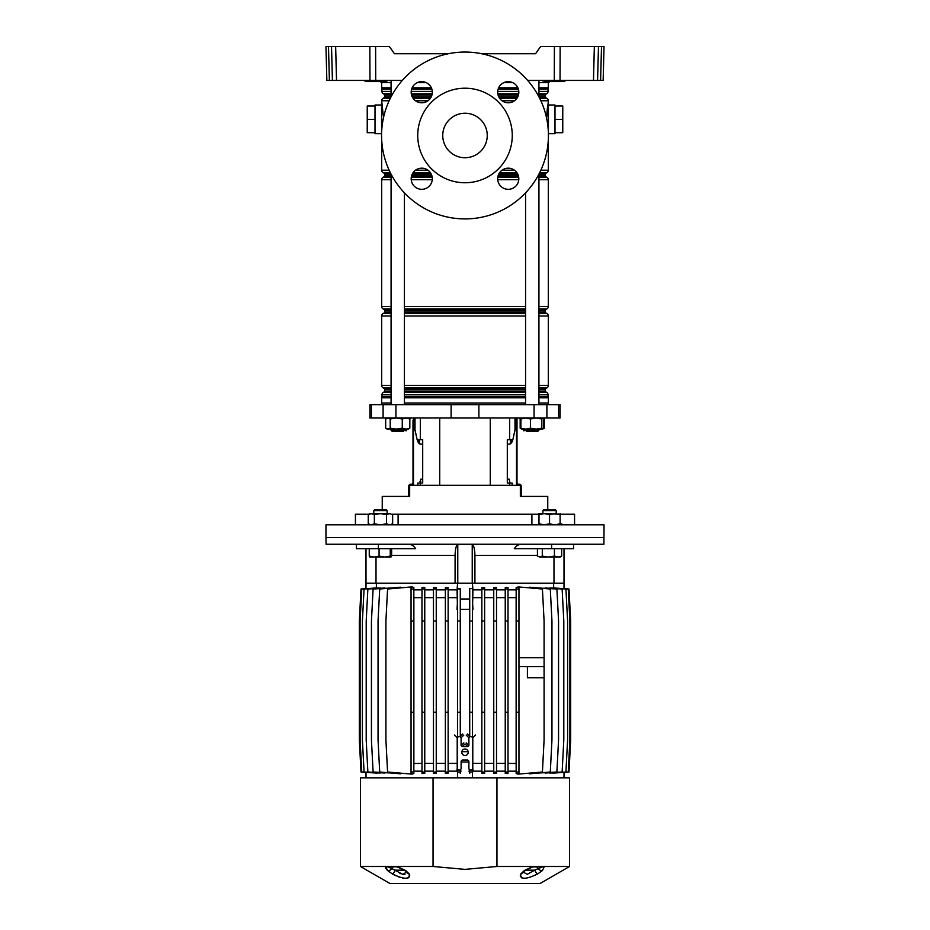 <?xml version="1.0" encoding="UTF-8"?>
<svg xmlns="http://www.w3.org/2000/svg" width="930" height="930" viewBox="0 0 930 930"><rect width="100%" height="100%" fill="white"/><g stroke="black" fill="none" stroke-linecap="round" stroke-linejoin="round"><path stroke-width="1.4" d="M538.923 82.654L548.979 82.654A2.22 2.22 0 0 1 549.281 81.538L542.853 80.991L553.582 80.991L542.795 80.422M391.077 82.654L381.021 82.654A2.22 2.22 0 0 0 380.719 81.538M565.115 80.991L553.582 80.968L565.673 80.422M386.031 81.538L365.444 81.538L364.327 80.422M535.575 53.731L481.601 53.731L535.575 53.731L540.632 46.5L604.035 46.5L603.152 80.422L600.617 80.422L601.512 46.5L604.035 46.5M394.425 53.731L448.4 53.731L394.425 53.731L389.368 46.5L375.604 46.5L375.72 80.422L402.33 80.422M527.67 80.422L554.28 80.422L554.396 46.5M598.478 46.5L597.583 80.422L593.468 80.422L594.351 46.5L598.478 46.5L595.944 46.5M560.151 46.5L560.034 80.422L593.468 80.422M560.034 80.422L554.28 80.422M375.72 80.422L326.849 80.422L325.965 46.5L328.488 46.5L329.383 80.422M597.583 80.422L600.617 80.422M603.21 78.26L603.152 80.422M369.966 80.422L369.849 46.5L325.965 46.5M332.417 80.422L331.522 46.5L335.649 46.5L336.532 80.422M369.849 46.5L375.604 46.5M375.232 80.422L387.147 80.968L375.615 80.968L376.011 81.538L365.606 81.538L375.615 80.991L364.827 80.422M372.674 81.538L379.359 81.538L372.674 81.538M550.641 81.538L557.326 81.538L550.641 81.538M564.394 81.538L553.978 81.538L554.768 80.422M512.721 82.654L503.793 82.654M426.207 82.654L417.279 82.654M508.257 189.313A10.567 10.567 0 0 1 497.69 178.746A10.567 10.567 0 0 1 508.257 168.179A10.567 10.567 0 0 1 518.824 178.746A10.567 10.567 0 0 1 508.257 189.313M421.743 189.313A10.567 10.567 0 0 1 411.176 178.746A10.567 10.567 0 0 1 421.743 168.179A10.567 10.567 0 0 1 432.311 178.746A10.567 10.567 0 0 1 421.743 189.313M421.743 102.788A10.567 10.567 0 0 1 411.176 92.221A10.567 10.567 0 0 1 421.743 81.654A10.567 10.567 0 0 1 432.311 92.221A10.567 10.567 0 0 1 421.743 102.788M508.257 102.788A10.567 10.567 0 0 1 497.69 92.221A10.567 10.567 0 0 1 508.257 81.654A10.567 10.567 0 0 1 518.824 92.221A10.567 10.567 0 0 1 508.257 102.788M465 88.21A47.267 47.267 0 0 1 512.267 135.478A47.267 47.267 0 0 1 465 182.757A47.267 47.267 0 0 1 417.733 135.478A47.267 47.267 0 0 1 465 88.21M465 157.728A22.25 22.25 0 0 1 442.75 135.478A22.25 22.25 0 0 1 465 113.239A22.25 22.25 0 0 1 487.25 135.478A22.25 22.25 0 0 1 465 157.728M465 52.057A83.421 83.421 0 0 1 548.421 135.478A83.421 83.421 0 0 1 465 218.91A83.421 83.421 0 0 1 381.579 135.478A83.421 83.421 0 0 1 465 52.057M381.579 133.699L375.011 133.699L375.011 105.009L381.579 105.009M554.989 119.354L562.766 119.354L562.766 106.008L554.989 106.008L554.989 133.699L548.421 133.699M554.989 106.008L554.989 105.009L548.421 105.009M381.579 134.908A2.22 2.116 0 0 1 381.579 134.827L381.579 103.893M381.684 82.654L381.684 87.815A2.778 2.778 0 0 0 381.916 88.931L381.963 91.396A2.778 2.778 0 0 0 383.358 93.802L384.02 94.186A1.116 1.116 0 0 1 384.578 95.151L384.578 96.836A1.116 1.116 0 0 1 384.02 97.801L383.079 98.347A2.778 2.778 0 0 0 381.684 100.754L383.311 116.018M546.631 118.284L548.235 103.044A2.22 2.116 180 0 1 548.421 103.893L548.421 134.827M538.923 80.422L538.923 96.813L545.422 96.836A1.116 1.116 0 0 0 545.98 97.801L546.921 98.347A2.778 2.778 0 0 1 548.316 100.754L548.072 103.904M547.979 104.381L547.235 109.298M547.154 110.066L546.631 117.912M538.923 94.186L545.98 94.186A1.116 1.116 0 0 0 545.422 95.151L538.923 95.151M539.423 173.166L545.98 173.166A1.116 1.116 0 0 0 545.422 174.131L538.935 174.131L538.923 404.655M381.684 139.791L381.684 170.213A2.778 2.778 0 0 0 383.079 172.62L384.02 173.166A1.116 1.116 0 0 1 384.578 174.131L384.578 175.817A1.116 1.116 0 0 1 384.02 176.781L383.079 177.316A2.778 2.778 0 0 0 381.684 179.734L381.684 306.47A2.778 2.778 0 0 0 383.079 308.876L384.02 309.423A1.116 1.116 0 0 1 384.578 310.388L384.578 312.073A1.116 1.116 0 0 1 384.02 313.026L383.079 313.573A2.778 2.778 0 0 0 381.684 315.991L381.684 385.439A2.778 2.778 0 0 0 383.079 387.845L384.02 388.391A1.116 1.116 0 0 1 384.578 389.356L384.578 391.042A1.116 1.116 0 0 1 384.02 392.007L383.358 392.39A2.778 2.778 0 0 0 381.963 394.797L381.916 396.715A2.778 2.778 0 0 0 381.684 397.819L381.684 402.992M538.923 175.817L545.422 175.817A1.116 1.116 0 0 0 545.98 176.781L546.921 177.316A2.778 2.778 0 0 1 548.316 179.734L538.923 179.734M538.923 312.073L545.422 312.073A1.116 1.116 0 0 0 545.98 313.026L546.921 313.573A2.778 2.778 0 0 1 548.316 315.991L538.923 315.991M538.923 309.423L545.98 309.423A1.116 1.116 0 0 0 545.422 310.388L538.923 310.388M538.923 391.042L545.422 391.042A1.116 1.116 0 0 0 545.98 392.007L546.642 392.39A2.778 2.778 0 0 1 548.037 394.797L538.923 394.797M538.923 388.391L545.98 388.391A1.116 1.116 0 0 0 545.422 389.356L538.923 389.356M538.923 87.815L548.316 87.815A2.778 2.778 0 0 1 548.084 88.931L538.923 89.152M538.923 396.482L548.084 396.715L538.923 396.715M538.923 91.396L548.037 91.396A2.778 2.778 0 0 1 546.642 93.802L538.923 93.802M538.923 385.439L548.316 385.439A2.778 2.778 0 0 1 546.921 387.845L538.923 387.845M538.923 306.47L548.316 306.47A2.778 2.778 0 0 1 546.921 308.876L538.923 308.876M540.853 170.213L548.316 170.213A2.778 2.778 0 0 1 546.921 172.62L539.702 172.62M548.316 402.992L548.316 397.819A2.778 2.778 0 0 0 548.084 396.715M548.316 87.815L548.316 82.654M548.037 91.396L548.037 89.152M545.98 94.186L546.642 93.802M545.422 96.836L545.422 95.151M548.316 170.213L548.316 139.791M545.98 173.166L546.921 172.62M545.422 175.817L545.422 174.131M548.316 306.47L548.316 179.734M545.98 309.423L546.921 308.876M545.422 312.073L545.422 310.388M548.316 385.439L548.316 315.991M545.98 388.391L546.921 387.845M545.422 391.042L545.422 389.356M548.037 396.482L548.037 394.797M562.766 119.354L562.766 132.699L554.989 132.699M375.011 106.008L367.234 106.008L367.234 132.699L375.011 132.699M367.234 119.354L375.011 119.354M410.223 418L409.828 419.488M519.777 418L520.905 422.243M548.421 404.655L548.421 402.992L538.923 402.992M525.578 402.992L404.422 402.992M451.12 418L560.104 418L560.104 404.655L369.896 404.655L369.896 418L451.12 418L451.12 404.655M547.758 509.768L547.758 496.422L520.335 496.422L520.335 485.297L409.665 485.297L409.665 496.422L382.242 496.422L382.242 509.768M509.675 485.297L509.675 483.077L507.303 483.077L507.303 439.692L512.849 439.692A11.125 4.255 -90 0 1 509.431 444.145L507.303 444.145M514.999 418L514.999 429.858L512.849 439.692M422.697 444.145L420.569 444.145A11.125 4.255 90 0 1 417.163 439.692L415.001 429.858L415.001 418M417.151 439.692L422.697 439.692L422.697 483.077L417.814 483.077L417.814 485.297M419.209 439.692L419.79 443.959M391.077 402.992L381.579 402.992L381.579 404.655M509.675 483.077L512.186 483.077L512.186 485.297M510.791 439.692L510.21 443.959M525.624 430.299L523.776 430.788L523.334 429.125M404.376 430.299L406.224 430.788L406.666 429.125M538.981 514.22L391.983 514.22M521.463 544.248C518.568 544.317 516.197 545.805 514.348 548.7L573.624 548.7L573.624 544.248L603.919 544.248L604.035 524.787L325.965 524.787L325.965 537.575L604.035 537.575L325.965 537.575L326.081 544.248L356.376 544.248L356.376 548.7L378.394 548.7L378.394 544.248L356.376 544.248M531.89 514.22L531.89 524.787M398.11 524.787L398.11 514.22M368.919 514.22L355.434 514.22L355.434 524.787M574.566 524.787L574.566 514.22L560.116 514.22M403.318 431.357L392.193 431.357L391.077 430.241L404.422 430.241L403.318 431.357M538.923 430.241L537.807 431.357L526.682 431.357L525.578 430.241L538.923 430.241L538.923 429.125L540.539 429.125M522.428 429.125L520.172 428.184L521.567 429.067M544.317 428.184L544.317 418.953M520.172 428.184L520.172 419.488M387.078 429.067L408.433 429.067M387.182 429.125L385.683 428.184L387.938 429.125L390.193 428.184L396.226 429.125L402.26 428.184L406.05 429.125L409.828 428.184L408.317 429.125M408.317 418L409.828 418.953L406.05 418L402.26 418.953L396.226 418L390.193 418.953L387.938 418L385.683 418.953L387.182 418M385.683 428.184L385.683 418.953M390.193 428.184L390.193 418.953M402.26 428.184L402.26 418.953M409.828 428.184L409.828 418.953M521.788 429.125L520.905 428.184L525.694 429.125L542.702 429.125L543.585 428.184L543.585 418.953L542.702 418L541.818 418.953L536.157 418L530.484 418.953L525.694 418L520.905 418.953L521.788 418M521.683 429.125L525.694 429.125L525.578 430.241M525.694 429.125L530.484 428.184L536.157 429.125L541.818 428.184L542.818 429.125M543.585 418.953L542.702 418M542.702 429.125L543.585 428.184M530.484 428.184L530.484 418.953M541.818 428.184L541.818 418.953M520.905 428.184L520.905 418.953M515.115 422.836L515.115 418L515.115 422.836A11.125 4.255 90 0 1 514.999 425.347A11.125 4.255 90 0 0 515.115 422.836L515.941 422.836L515.941 418M512.012 439.692A11.125 4.255 90 0 1 510.21 443.331A11.125 4.255 90 0 0 512.012 439.692M516.999 418L516.999 485.297M515.941 422.836A11.125 4.255 -90 0 1 515.36 428.393L513.116 438.588A11.125 4.255 -90 0 1 512.93 439.367M510.035 483.077L509.187 479.183L507.303 479.183M520.033 485.297A0.895 0.895 0 0 0 519.452 485.076L518.115 485.076A2 2 0 0 1 516.999 484.739M516.999 483.077A1.116 1.116 0 0 0 518.115 484.181L519.219 484.181A2 2 0 0 1 521.23 486.192L521.23 496.422M414.885 418L414.885 422.836A11.125 4.255 -90 0 0 415.001 425.347M417.989 439.692A11.125 4.255 -90 0 0 419.79 443.331M415.001 428.393L414.641 428.393A11.125 4.255 90 0 1 414.059 422.836L414.059 418M419.965 483.077L420.813 479.183L422.697 479.183M417.07 439.367A11.125 4.255 90 0 1 416.884 438.588L416.907 438.588M414.641 428.393L416.884 438.588M409.967 485.297A0.895 0.895 0 0 1 410.549 485.076L411.885 485.076A2 2 0 0 0 413.001 484.739L413.001 420.232M413.001 426.905L413.001 431.904L413.001 426.905M413.001 431.904L413.001 436.356M413.001 443.029L413.001 452.492M413.001 459.164L413.001 468.615M413.001 475.288L413.001 483.077A1.116 1.116 0 0 1 411.885 484.181L410.781 484.181A2 2 0 0 0 408.77 486.192L408.77 495.306L409.665 495.306M408.77 496.422L408.77 495.306M408.537 544.248C411.42 544.317 413.792 545.794 415.652 548.7L378.394 548.7M563.999 548.7L563.999 583.18L474.916 583.18L474.916 555.373C474.742 549.142 473.847 545.457 472.231 544.341L457.769 544.341C456.153 545.445 455.258 549.13 455.084 555.373L455.084 583.18L366.002 583.18L366.002 548.7M551.606 548.7L551.606 544.248L378.394 544.248M573.624 544.248L551.606 544.248M474.916 583.18L472.405 583.18L472.94 589.852L481.856 589.852M472.231 544.341L472.231 583.18L457.769 583.18L457.769 544.341M448.144 589.852L457.06 589.852L457.595 583.18L455.084 583.18M553.989 557.047L553.989 583.18M376.011 583.18L376.011 557.047M465 749.022A3.22 3.22 0 0 0 461.78 752.254A3.22 3.22 0 0 0 465 755.474A3.22 3.22 0 0 0 468.22 752.254A3.22 3.22 0 0 0 465 749.022M457.211 737.792L457.211 768.936L458.327 770.052L459.99 770.052L461.106 768.936L461.106 761.147L462.222 760.031L467.778 760.031L468.894 761.147L468.894 768.936L470.01 770.052L471.673 770.052L472.789 768.936L472.789 737.792L471.673 736.676L470.01 736.676L468.894 737.792L468.894 745.581L467.778 746.685L462.222 746.685L461.106 745.581L461.106 737.792L459.99 736.676L458.327 736.676L457.211 737.792L454.491 735.072M532.402 866.923A4.452 1.197 -104 0 0 532.634 866.946L541.806 866.818L533.425 866.818A4.452 2.964 90 0 0 534.552 866.481L569.555 866.481L569.555 777.829L496.957 777.829L496.957 866.481L534.552 866.481M397.168 866.818L388.043 866.923A4.452 4.162 -130.8 0 1 385.578 866.481L396.994 866.481L405.654 870.515L409.258 874.002C409.898 879.629 404.271 879.629 392.414 874.002L387.554 870.515L385.578 866.481L360.445 866.481L389.926 883.5L540.074 883.5L569.555 866.481M520.288 875.711L520.393 876.432M521.219 877.571L522.09 878.025M539.109 868.248L541.957 866.923A4.452 4.162 130.8 0 0 544.422 866.481L542.446 870.515L537.587 874.002C525.787 879.629 520.172 879.629 520.742 874.002L524.346 870.515L533.006 866.481A4.452 1.197 -104 0 1 532.634 866.946L525.38 870.422A4.452 2.069 -122.5 0 1 524.346 870.515M496.957 866.481L465 869.376L433.043 866.481L433.043 777.829L496.957 777.829M360.445 866.481L360.445 777.829L433.043 777.829M395.448 866.481A4.452 2.964 90 0 0 396.575 866.818L397.366 866.946A4.452 1.197 104 0 1 396.994 866.481L433.043 866.481M385.473 867.737L385.857 868.457M386.694 869.573L387.554 870.515A4.452 3.325 135.6 0 0 391.995 868.655L402.737 874.351L406.631 872.142A4.452 3.778 -26.6 0 0 409.258 874.002M404.201 870.155L395.366 870.155A4.452 1.046 119.1 0 1 392.414 874.002L395.738 875.676M397.505 876.432L400.551 877.502M402.632 878.025L403.643 878.211M405.085 878.35L407.607 878.118M407.91 878.025L409.13 877.257M409.607 876.432L409.712 875.711M542.446 870.515A4.452 3.325 -135.6 0 1 538.005 868.655L537.319 869.027M541.307 867.33L539.388 868.143M525.38 870.422L523.369 872.142L527.264 874.351L534.634 870.155A4.452 1.046 60.9 0 0 537.587 874.002M525.799 870.155L534.634 870.155L538.005 868.655A3.336 2.244 90 0 0 535.994 866.818L532.832 866.818M543.062 866.481A4.452 3.325 90 0 1 541.806 866.818L541.957 866.923M523.346 871.956L523.369 872.142A4.452 3.778 -153.4 0 1 520.742 874.002M405.654 870.515A4.452 2.069 122.5 0 1 404.62 870.422L406.654 871.956M386.938 866.481A4.452 3.325 90 0 0 388.194 866.818L394.006 866.818A3.336 2.244 90 0 0 391.995 868.655L388.043 866.923M404.934 874.398L402.992 874.398M400.807 873.688L399.679 873.131M395.366 870.155L393.518 869.411M518.952 666.601L544.085 666.601L544.085 740.013L542.423 772.005L518.022 774.132L516.162 773.504L516.162 772.005L518.952 772.005L518.952 712.206L516.162 712.206L516.162 620.996L518.952 620.996L518.952 712.206M518.952 657.708L544.085 657.708L544.085 666.601L527.403 666.601L527.403 677.726L544.085 677.726M563.999 772.365L563.999 777.829M472.963 769.11L472.963 771.156M468.174 751.684L461.826 751.684M457.037 769.11L457.037 771.156M472.405 772.005L472.405 777.829M461.106 762.007L468.894 762.007M457.595 772.005L457.595 777.829M366.002 772.365L366.002 777.829M552.85 773.144L568.23 772.005L569.892 740.013L569.892 620.996L568.23 589.016L552.85 587.865M549.886 773.074L565.928 772.005L567.602 740.013L567.602 620.996L565.928 589.016L549.886 587.946M545.05 773.039L562.127 772.005L563.801 740.013L563.801 620.996L562.127 589.016L545.05 587.981M538.261 773.051L556.896 772.005L558.558 740.013L558.558 620.996L556.896 589.016L538.261 587.958M529.391 773.144L529.391 773.83L550.293 772.005L551.955 740.013L551.955 620.996L550.293 589.016L529.391 587.179L529.391 587.876M508.013 771.156L516.162 771.156M505.234 772.005L505.234 773.411L508.013 773.539L508.013 712.206L505.234 712.206L505.234 772.005L508.013 772.005M496.527 771.156L505.234 771.156M493.749 589.016L493.749 773.353L496.527 773.435L496.527 587.574L493.749 587.667L493.749 589.016L496.527 589.016M484.635 771.156L493.749 771.156M481.856 589.016L481.856 773.318L484.635 773.365L484.635 587.644L481.856 587.702L481.856 589.016L484.635 589.016M472.498 771.156L481.856 771.156M553.629 587.737L553.629 583.18M484.635 589.852L493.749 589.852M496.527 589.852L505.234 589.852M508.013 587.481L505.234 587.609L505.234 589.016L508.013 589.016L508.013 587.481M508.013 589.852L516.162 589.852M518.022 587.388L516.162 587.504L516.162 589.016L518.952 589.016L518.952 587.388L518.022 586.876L542.423 589.016L544.085 620.996L544.085 657.708M563.999 588.574L568.997 589.016L570.671 620.996L570.671 740.013L568.997 772.005L563.999 772.435M448.144 771.156L457.502 771.156M445.365 589.016L445.365 773.365L448.144 773.318L448.144 587.702L445.365 587.644L445.365 589.016L448.144 589.016M436.251 771.156L445.365 771.156M433.473 589.016L433.473 773.435L436.251 773.353L436.251 587.667L433.473 587.574L433.473 589.016L436.251 589.016M424.766 771.156L433.473 771.156M424.766 772.005L421.988 772.005L421.988 773.539L424.766 773.411L424.766 712.206L421.988 712.206L421.988 620.996L424.766 620.996L424.766 587.609L421.988 587.481L421.988 589.016L424.766 589.016M413.838 771.156L421.988 771.156M411.048 712.206L411.048 620.996L413.838 620.996L413.838 587.504L411.978 586.876L387.577 589.016L385.915 620.996L385.915 740.013L387.577 772.005L411.978 774.132L413.838 773.504L413.838 712.206L411.048 712.206L411.048 772.005L413.838 772.005M400.609 587.876L400.609 587.179L379.707 589.016L378.045 620.996L378.045 740.013L379.707 772.005L400.609 773.83L400.609 773.144M391.739 587.958L373.104 589.016L371.442 620.996L371.442 740.013L373.104 772.005L391.739 773.051M384.95 587.981L367.873 589.016L366.199 620.996L366.199 740.013L367.873 772.005L384.95 773.039M380.114 587.946L364.072 589.016L362.398 620.996L362.398 740.013L364.072 772.005L380.114 773.074M377.15 587.865L361.77 589.016L360.108 620.996L360.108 740.013L361.77 772.005L377.15 773.144M376.371 583.18L376.371 587.737M413.838 589.852L421.988 589.852M424.766 589.852L433.473 589.852M436.251 589.852L445.365 589.852M436.251 763.367L445.365 763.367M424.766 763.367L433.473 763.367M413.838 763.518L421.988 763.367M436.251 597.641L445.365 597.641M424.766 597.641L433.473 597.641M413.873 763.367L413.873 597.641L421.988 597.641M448.144 763.367L457.037 763.367M448.144 597.641L457.037 597.641M457.502 609.58L457.06 589.852M472.963 763.367L481.856 763.367M472.963 597.641L481.856 597.641M472.94 589.852L472.498 609.58M484.635 763.367L493.749 763.367M484.635 597.641L493.749 597.641M496.527 763.367L505.234 763.367M508.013 763.367L516.162 763.518M496.527 597.641L505.234 597.641M508.013 597.641L516.127 597.641L516.127 763.367M457.502 737.048L457.502 620.996L460.28 620.996L460.28 588.585L457.595 588.585L457.595 583.18L472.405 583.18L472.405 588.585L469.72 588.585L472.405 588.585M516.162 772.005L516.162 712.206M518.952 620.996L518.952 589.016M516.162 620.996L516.162 589.016M518.022 773.621L518.952 773.621L518.952 772.005M508.013 712.206L508.013 620.996L505.234 620.996L505.234 712.206M508.013 620.996L508.013 589.016M505.234 620.996L505.234 589.016M493.749 772.005L496.527 772.005M493.749 712.206L496.527 712.206M493.749 620.996L496.527 620.996M481.856 712.206L484.635 712.206M481.856 620.996L484.635 620.996M481.856 772.005L484.635 772.005M469.72 736.711L469.72 620.996L472.498 620.996L472.498 589.016M472.498 620.996L472.498 737.048M472.498 773.33L472.498 769.68M469.72 773.307L469.72 770.005M469.72 620.996L469.72 589.016M469.72 712.206L472.498 712.206M469.72 772.005L472.498 772.005M460.28 620.996L460.28 736.711M460.28 773.307L460.28 770.005M457.502 773.33L457.502 769.68M457.502 620.996L457.595 588.585M457.502 712.206L460.28 712.206M457.502 772.005L460.28 772.005M457.502 589.016L460.28 589.016M445.365 712.206L448.144 712.206M445.365 620.996L448.144 620.996M445.365 772.005L448.144 772.005M413.838 620.996L413.838 712.206M411.048 620.996L411.048 589.016L413.838 589.016M411.978 773.621L411.048 773.621L411.048 772.005M411.048 589.016L411.048 587.388L411.978 587.388M421.988 620.996L421.988 589.016M424.766 620.996L424.766 712.206M421.988 772.005L421.988 712.206M433.473 772.005L436.251 772.005M433.473 712.206L436.251 712.206M433.473 620.996L436.251 620.996M366.002 772.435L361.003 772.005L359.329 740.013L359.329 620.996L361.003 589.016L366.002 588.574M366.002 588.644L366.002 583.18M472.498 600.85L472.963 609.627M469.72 609.394L460.28 609.394M460.28 599.001L469.72 599.001M457.037 609.627L457.502 600.85M563.999 588.644L563.999 583.18M560.116 513.662L560.116 514.604L554.838 513.662L549.549 514.604L544.271 513.662L561.081 514.22M561.011 514.22L560.116 513.883M560.116 524.567L561.755 523.846M391.019 524.787L392.646 523.846L392.646 514.604L389.6 513.662L392.646 514.604M369.884 524.787L368.245 523.846L371.303 524.787L374.348 523.846L380.451 524.787L386.555 523.846L389.6 524.787L392.646 523.846M369.884 513.662L371.303 513.662L368.245 514.604L369.884 513.662M371.303 513.662L389.6 513.662L386.555 514.604L380.451 513.662L374.348 514.604L371.303 513.662M368.245 523.846L368.245 514.604M374.348 523.846L374.348 514.604M386.555 523.846L386.555 514.604M544.271 513.662L538.981 513.662L538.981 514.604L544.271 513.662M538.981 524.787L538.981 523.846L544.271 524.787L549.549 523.846L554.838 524.787L560.116 523.846L560.116 524.787M549.549 523.846L549.549 514.604M560.116 523.846L560.116 514.604M538.981 523.846L538.981 514.604M373.779 510.57L374.581 509.768L386.322 509.768L387.124 510.57L373.779 510.57L373.779 513.662M369.954 557.047L369.257 556.094L374.162 557.047L379.068 556.094L384.66 557.047L390.263 556.094L390.949 557.047L391.635 556.094L391.635 548.7M390.263 556.094L390.263 548.7M369.815 557L390.949 557.047L391.635 556.094M379.068 556.094L379.068 548.7M369.257 556.094L369.257 548.7M555.419 509.768L556.221 510.57L542.876 510.57L543.678 509.768L555.384 509.768M537.424 556.094L539.865 557.047L537.424 556.094L537.424 548.7M542.295 556.094L548.351 557.047L539.865 557.047L542.295 556.094L542.295 548.7M561.674 556.094L560.116 557.047L548.351 557.047L554.42 556.094L558.047 557.047L561.674 556.094L561.674 548.7M554.42 556.094L554.42 548.7M376.801 80.422L376.022 81.538M553.978 81.538L553.199 80.422M518.405 95.151L498.108 95.151M431.892 95.151L411.595 95.151M391.077 95.151L384.578 95.151M384.02 94.186L391.077 94.186M411.362 94.186L432.125 94.186M497.875 94.186L518.638 94.186M545.98 97.801L539.423 97.801M517.231 97.801L499.282 97.801M430.718 97.801L412.769 97.801M390.577 97.801L384.02 97.801M384.578 96.836L391.065 96.836L391.077 80.422M412.234 96.836L431.253 96.836M498.747 96.836L517.766 96.836M517.766 174.131L498.747 174.131M431.253 174.131L412.234 174.131M391.077 404.655L391.077 174.154L384.578 174.131M384.02 173.166L390.577 173.166M412.769 173.166L430.718 173.166M499.282 173.166L517.231 173.166M545.98 176.781L538.923 176.781M518.638 176.781L497.875 176.781M432.125 176.781L411.362 176.781M391.077 176.781L384.02 176.781M384.578 175.817L391.077 175.817M411.595 175.817L431.892 175.817M498.108 175.817L518.405 175.817M545.98 313.026L538.923 313.026M525.578 313.026L404.422 313.026M391.077 313.026L384.02 313.026M384.578 312.073L391.077 312.073M404.422 312.073L525.578 312.073M525.578 310.388L404.422 310.388M391.077 310.388L384.578 310.388M384.02 309.423L391.077 309.423M404.422 309.423L525.578 309.423M545.98 392.007L538.923 392.007M525.578 392.007L404.422 392.007M391.077 392.007L384.02 392.007M384.578 391.042L391.077 391.042M404.422 391.042L525.578 391.042M525.578 389.356L404.422 389.356M391.077 389.356L384.578 389.356M384.02 388.391L391.077 388.391M404.422 388.391L525.578 388.391M518.37 89.152L498.143 89.152M431.857 89.152L411.63 89.152M391.077 89.152L381.963 89.152M381.916 88.931L391.077 88.931M411.699 88.931L431.787 88.931M498.213 88.931L518.301 88.931M538.923 88.931L548.084 88.931M525.578 396.715L404.422 396.715M391.077 396.715L381.916 396.715M381.963 396.482L391.077 396.482M404.422 396.482L525.578 396.482M525.578 394.797L404.422 394.797M391.077 394.797L381.963 394.797M383.358 392.39L391.077 392.39M404.422 392.39L525.578 392.39M538.923 392.39L546.642 392.39M525.578 387.845L404.422 387.845M391.077 387.845L383.079 387.845M381.684 385.439L391.077 385.439M404.422 385.439L525.578 385.439M525.578 315.991L404.422 315.991M391.077 315.991L381.684 315.991M383.079 313.573L391.077 313.573M404.422 313.573L525.578 313.573M538.923 313.573L546.921 313.573M525.578 308.876L404.422 308.876M391.077 308.876L383.079 308.876M381.684 306.47L391.077 306.47M404.422 306.47L525.578 306.47M518.777 179.734L497.736 179.734M432.264 179.734L411.223 179.734M391.077 179.734L381.684 179.734M383.079 177.316L391.077 177.316M411.269 177.316L432.218 177.316M497.783 177.316L518.731 177.316M538.923 177.316L546.921 177.316M516.871 172.62L499.643 172.62M430.358 172.62L413.129 172.62M390.298 172.62L383.079 172.62M381.684 170.213L389.147 170.213M415.512 170.213L427.974 170.213M502.026 170.213L514.488 170.213M548.316 100.754L540.853 100.754M514.488 100.754L502.026 100.754M427.974 100.754L415.512 100.754M389.147 100.754L381.684 100.754M383.079 98.347L390.298 98.347M413.129 98.347L430.358 98.347M499.643 98.347L516.871 98.347M539.702 98.347L546.921 98.347M518.707 93.802L497.806 93.802M432.194 93.802L411.293 93.802M391.077 93.802L383.358 93.802M381.963 91.396L391.077 91.396M411.211 91.396L432.276 91.396M497.724 91.396L518.789 91.396M381.684 87.815L391.077 87.815M412.141 87.815L431.346 87.815M498.654 87.815L517.859 87.815M548.316 397.819L538.923 397.819M525.578 397.819L404.422 397.819M391.077 397.819L381.684 397.819M439.727 485.297L439.727 418M509.675 439.692L509.675 418M420.325 439.692L420.325 418M478.88 418L478.88 404.655M395.936 418L395.936 404.655M383.09 418L383.09 404.655M371.361 418L371.361 404.655M558.639 418L558.639 404.655M546.91 418L546.91 404.655M534.064 418L534.064 404.655M420.325 485.297L420.325 483.077M490.273 485.297L490.273 418M516.51 485.297L516.51 418M520.335 495.306L521.23 495.306M413.49 418L413.49 485.297M414.059 422.836L414.885 422.836M420.813 481.403L419.965 481.403M474.916 555.373L537.424 555.373M391.635 555.373L455.084 555.373M460.28 736.386L462.71 733.956M461.106 745.581L463.826 742.861M463.826 735.072L461.106 737.792M467.778 746.685L465.058 743.965M464.942 743.965L462.222 746.685M466.174 742.861L468.894 745.581M468.894 737.792L466.174 735.072M467.29 733.956L469.72 736.386M475.509 735.072L472.789 737.792M469.72 770.331L468.894 771.156M461.106 771.156L460.28 770.331M381.684 102.672L381.579 103.37M548.316 102.672L548.421 103.37M548.316 136.036L548.421 135.35M381.684 136.036L381.579 135.35M391.077 429.125L391.077 430.241L391.077 429.125M404.422 192.847L404.422 404.655M404.422 429.125L404.422 430.241M525.578 192.847L525.578 404.655M397.366 866.946L404.62 870.422M556.221 510.57L556.221 513.662L556.221 510.57M387.124 510.57L387.124 513.662M542.876 510.57L542.876 513.662"/></g></svg>
